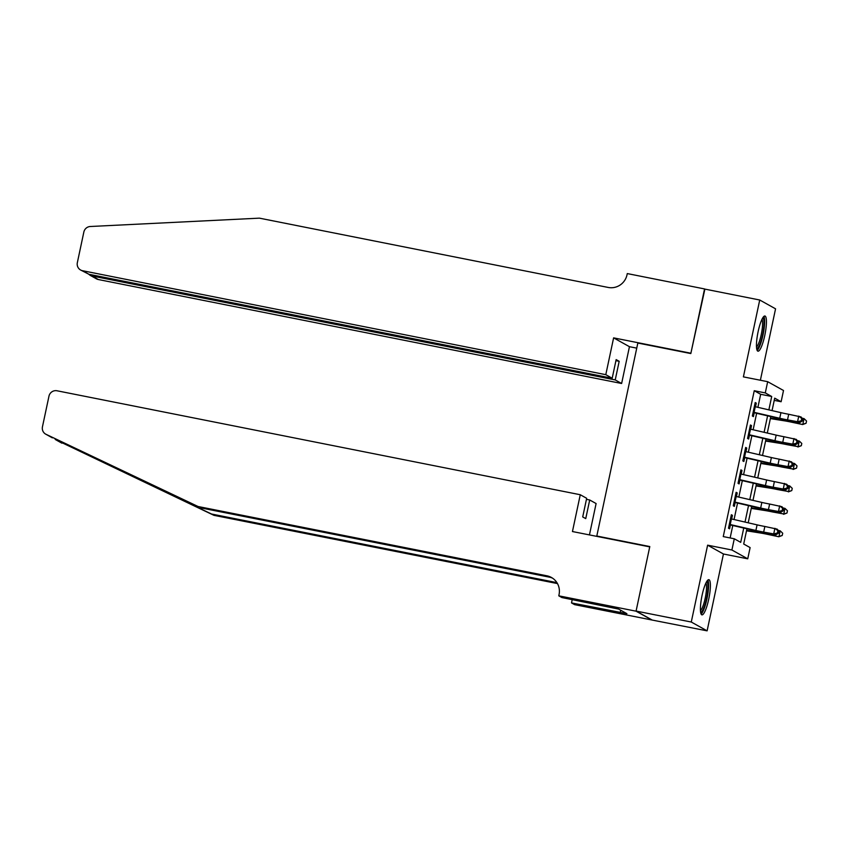 <?xml version="1.0" encoding="UTF-8"?>
<svg xmlns="http://www.w3.org/2000/svg" width="849" height="849" viewBox="0 0 849 849"><rect width="100%" height="100%" fill="white"/><g stroke="black" fill="none" stroke-linecap="round" stroke-linejoin="round"><path stroke-width="1.27" d="M708.735 599.129A17.935 3.64 101.2 0 0 708.894 579.687A17.935 3.64 101.2 0 0 702.059 595.414A17.935 3.64 101.2 0 0 701.9 614.856A17.935 3.64 101.2 0 0 708.735 599.129M764.779 335.451A17.935 3.64 101.2 0 0 764.938 316.008A17.935 3.64 101.2 0 0 758.104 331.736A17.935 3.64 101.2 0 0 757.945 351.178A17.935 3.64 101.2 0 0 764.779 335.451M746.94 528.789L743.703 544.029L750.123 547.594L747.736 558.822L731.902 550.003L734.289 538.775L740.71 542.352L743.745 528.057M636.06 611.184L649.729 546.883L572.449 531.538L580.27 494.734L57.01 390.773A6.898 6.739 -60.9 0 0 48.966 396.196L42.45 426.824A6.898 6.739 -60.9 0 0 46.101 434.359L198.093 506.513L546.936 575.813A16.089 15.728 119.1 0 1 559.045 594.597L558.791 595.828L636.06 611.184L651.894 620.003L707.111 630.849L723.444 553.994L747.736 558.822M760.375 380.246L775.562 308.824L759.728 300.005L743.395 376.871L767.676 381.689L783.51 390.508L781.122 401.736L774.702 398.16L772.059 410.608M774.235 400.367L781.122 401.736M651.915 619.887L636.081 611.068L691.277 622.03L707.111 630.849M636.081 611.068L649.793 546.554L596.805 536.027L637.832 343.038L690.821 353.555L704.532 289.042L759.728 300.005M731.658 518.972L732.432 515.343L731.36 514.749L728.495 528.216L729.567 528.81L730.469 524.586M736.433 496.538L737.197 492.908L736.125 492.314L733.271 505.771L734.332 506.375L735.234 502.141M741.198 474.092L741.973 470.463L740.901 469.868L738.036 483.336L739.108 483.93L740.01 479.706M745.963 451.647L746.738 448.028L745.666 447.434L742.811 460.89L743.873 461.485L744.775 457.261M750.739 429.212L751.514 425.582L750.442 424.988L747.576 438.455L748.648 439.05L749.55 434.815M757.902 407.329L760.672 394.297L754.252 390.72L723.252 536.589L734.289 538.775M730.14 537.958L732.783 525.51M734.056 519.524L737.548 503.075M738.821 497.089L742.323 480.63M743.597 474.644L747.088 458.195M748.362 452.209L751.864 435.749M753.137 429.764L756.629 413.304M755.504 406.767L756.279 403.148L755.207 402.543L752.352 416.01L753.413 416.604L754.315 412.381M596.805 536.027L597.792 536.568M723.444 553.994L707.62 545.175L691.277 622.03M707.62 545.175L731.902 550.003M754.252 390.72L765.289 392.917L767.676 381.689M770.786 416.594L767.294 433.043M766.021 439.029L762.519 455.488M761.245 461.474L757.754 477.923M756.48 483.909L752.978 500.369M751.705 506.354L748.213 522.814M768.865 409.865L771.709 396.494L765.289 392.917M745.019 522.071L748.521 505.611M749.784 499.626L753.286 483.177M754.559 477.191L758.051 460.731M759.324 454.746L762.827 438.286M764.1 432.311L767.592 415.851M760.672 394.297L771.709 396.494M755.132 402.914L756.279 403.148M750.357 425.36L751.514 425.582M745.592 447.794L746.738 448.028M740.816 470.24L741.973 470.463M736.051 492.675L737.197 492.908M731.286 515.12L732.432 515.343M754.368 406.512L780.931 412.656A11.493 0.732 -168 0 0 788.7 414.27L801.021 416.923L802.666 418.854L801.753 418.525L801.276 420.764L802.188 421.093L802.666 418.854M753.18 412.115L779.743 418.27A11.493 0.732 -168 0 0 787.511 419.884L797.561 421.709L798.76 416.106L801.753 418.525M801.276 420.764L797.561 421.709L799.832 422.537L789.772 420.711A17.245 1.104 12 0 1 778.13 418.292L754.241 412.752M799.832 422.537L802.188 421.093M770.361 418.599L784.296 420.807A11.493 0.732 12 0 1 791.682 422.208L802.666 424.553L791.862 421.868A17.245 1.104 -168 0 0 780.783 419.767L770.457 418.132M806.072 423.258L802.846 424.213L804.045 418.61L806.55 421.019L806.072 423.258L802.666 424.553M804.045 418.61L802.103 418.196M762.678 318.014A15.515 3.152 -78.8 0 1 763.792 327.056A15.515 3.152 -78.8 0 1 756.629 348.451M756.48 346.891A14.369 2.918 101.2 0 0 762.381 327.3A14.369 2.918 101.2 0 0 761.946 319.415M757.138 350.393A17.818 3.619 101.2 0 0 764.397 326.143A17.818 3.619 101.2 0 0 763.888 316.422M706.633 581.692A15.515 3.152 -78.8 0 1 707.737 590.745A15.515 3.152 -78.8 0 1 700.584 612.14M700.436 610.569A14.369 2.918 101.2 0 0 706.336 590.978A14.369 2.918 101.2 0 0 705.89 583.093M701.094 614.071A17.818 3.619 101.2 0 0 708.353 589.822A17.818 3.619 101.2 0 0 707.843 580.1M605.793 374.674L82.533 270.714L88.933 274.28L612.193 378.24L605.793 374.674L613.615 337.87L690.895 353.226L704.882 289.116M88.933 274.28L80.613 270.014A6.898 6.739 -60.9 0 1 77.344 262.67L83.849 232.032A6.898 6.739 -60.9 0 1 90.281 226.503L259.391 218.151L608.224 287.45A16.089 15.728 -60.9 0 0 627.018 274.811L627.284 273.58L704.553 288.936M636.75 348.143L629.449 346.689L613.615 337.87M629.449 346.689L621.627 383.493L615.228 379.928L619.186 361.303L616.151 359.615L612.193 378.24M615.228 379.928L91.968 275.967L98.367 279.533A6.898 6.739 119.1 0 1 96.436 278.833L90.1 275.299L91.968 275.967L92.191 274.927M621.627 383.493L98.367 279.533M80.613 270.014A6.898 6.739 -60.9 0 0 82.533 270.714M619.186 361.303L615.928 360.655M88.763 274.248L90.1 275.299M55.217 439.453L211.581 514.027L556.912 582.637M198.093 506.513L45.719 434.168M580.27 494.734L586.67 498.299L582.711 516.924L585.746 518.612L589.705 499.987L586.447 499.339M589.705 499.987L596.104 503.553L589.439 534.912M211.581 514.027L213.927 515.332L557.475 583.581M552.572 578.169A16.089 15.728 119.1 0 0 549.271 577.118L200.438 507.819M55.673 439.697L213.927 515.332M558.791 595.828L561.889 597.558L618.656 609.083L626.912 613.678L571.515 602.917L574.614 604.647L651.894 620.003M572.215 599.606L571.515 602.917M61.924 443.178A6.898 6.739 119.1 0 1 61.542 442.987L55.312 439.506M620.736 610.24L620.29 612.362M749.593 428.947L776.166 435.102A11.493 0.732 -168 0 0 783.924 436.715L796.256 439.368L797.89 441.289L796.988 440.96L796.511 443.21L797.413 443.539L797.89 441.289M748.404 434.561L774.967 440.716A11.493 0.732 -168 0 0 782.736 442.318L792.796 444.154L793.985 438.54L796.988 440.96M796.511 443.21L792.796 444.154L795.067 444.982L785.007 443.146A17.245 1.104 12 0 1 773.354 440.727L749.465 435.197M795.067 444.982L797.413 443.539M744.828 451.392L771.391 457.547A11.493 0.732 -168 0 0 779.159 459.15L791.491 461.814L793.125 463.734L792.213 463.405L791.735 465.645L792.648 465.974L793.125 463.734M743.639 457.006L770.202 463.151A11.493 0.732 -168 0 0 777.971 464.764L788.021 466.6L789.22 460.986L792.213 463.405M791.735 465.645L788.021 466.6L790.292 467.417L780.231 465.592A17.245 1.104 12 0 1 768.589 463.172L744.7 457.632M790.292 467.417L792.648 465.974M740.063 473.827L766.626 479.982A11.493 0.732 -168 0 0 774.384 481.595L786.715 484.248L788.35 486.169L787.447 485.84L786.97 488.09L787.872 488.419L788.35 486.169M738.863 479.441L765.427 485.596A11.493 0.732 -168 0 0 773.195 487.209L783.256 489.035L784.444 483.421L787.447 485.84M786.97 488.09L783.256 489.035L785.527 489.862L775.466 488.026A17.245 1.104 12 0 1 763.813 485.617L739.925 480.078M785.527 489.862L787.872 488.419M735.287 496.272L761.85 502.428A11.493 0.732 -168 0 0 769.619 504.03L781.95 506.694L783.585 508.615L782.672 508.286L782.194 510.525L783.107 510.854L783.585 508.615M734.098 501.886L760.662 508.031A11.493 0.732 -168 0 0 768.43 509.644L778.48 511.48L779.679 505.866L782.672 508.286M782.194 510.525L778.48 511.48L780.751 512.297L770.69 510.472A17.245 1.104 12 0 1 759.048 508.052L735.16 502.512M780.751 512.297L783.107 510.854M765.586 441.045L779.52 443.252A11.493 0.732 12 0 1 786.906 444.643L798.081 446.659L787.087 444.314A17.245 1.104 -168 0 0 776.018 442.212L765.692 440.578M801.307 445.704L798.081 446.659L799.27 441.045L801.785 443.454L801.307 445.704L797.89 446.998M799.27 441.045L797.328 440.631M760.821 463.48L774.755 465.687A11.493 0.732 12 0 1 782.141 467.088L793.306 469.104L782.322 466.748A17.245 1.104 -168 0 0 771.242 464.647L760.916 463.023M796.532 468.139L793.306 469.104L794.505 463.49L797.009 465.899L796.532 468.139L793.125 469.433M794.505 463.49L792.563 463.076M756.045 485.925L769.979 488.133A11.493 0.732 12 0 1 777.366 489.533L788.541 491.539L777.546 489.194A17.245 1.104 -168 0 0 766.477 487.093L756.151 485.458M791.767 490.584L788.541 491.539L789.729 485.925L792.244 488.334L791.767 490.584L788.35 491.879M789.729 485.925L787.798 485.511M751.28 508.371L765.214 510.567A11.493 0.732 12 0 1 772.601 511.968L783.765 513.985L772.781 511.629A17.245 1.104 -168 0 0 761.702 509.538L751.376 507.904M786.991 513.029L783.765 513.985L784.964 508.371L787.469 510.78L786.991 513.029L783.585 514.314M784.964 508.371L783.022 507.957M730.522 518.718L757.085 524.862A11.493 0.732 -168 0 0 764.853 526.476L777.175 529.129L778.809 531.06L777.907 530.721L777.429 532.97L778.331 533.299L778.809 531.06M729.323 524.321L755.886 530.476A11.493 0.732 -168 0 0 763.654 532.09L773.715 533.915L774.904 528.311L777.907 530.721M777.429 532.97L773.715 533.915L775.986 534.743L765.925 532.907A17.245 1.104 12 0 1 754.273 530.498L730.384 524.958M775.986 534.743L778.331 533.299M746.515 530.805L760.439 533.013A11.493 0.732 12 0 1 767.825 534.414L778.82 536.759L768.016 534.074A17.245 1.104 -168 0 0 756.937 531.973L746.611 530.338M782.226 535.464L779 536.419L780.189 530.816L782.704 533.225L782.226 535.464L778.82 536.759M780.189 530.816L778.257 530.402M780.931 412.656L779.743 418.27M788.7 414.27L787.511 419.884M755.26 406.713L754.071 412.327M791.862 421.868L792.021 421.115M780.783 419.767L780.963 418.928M164.971 491.9L168.304 492.558M549.271 577.118L546.936 575.813M46.101 434.359L52.362 437.851M776.166 435.102L774.967 440.716M783.924 436.715L782.736 442.318M750.495 429.148L749.296 434.762M771.391 457.547L770.202 463.151M779.159 459.15L777.971 464.764M745.719 451.594L744.531 457.208M766.626 479.982L765.427 485.596M774.384 481.595L773.195 487.209M740.954 474.039L739.755 479.643M761.85 502.428L760.662 508.031M769.619 504.03L768.43 509.644M736.179 496.474L734.99 502.088M787.087 444.314L787.246 443.56M776.018 442.212L776.188 441.374M782.322 466.748L782.481 465.995M771.242 464.647L771.423 463.809M777.546 489.194L777.716 488.44M766.477 487.093L766.658 486.254M772.781 511.629L772.94 510.875M761.702 509.538L761.882 508.689M757.085 524.862L755.886 530.476M764.853 526.476L763.654 532.09M731.414 518.919L730.214 524.523M768.016 534.074L768.175 533.321M756.937 531.973L757.117 531.134"/></g></svg>
